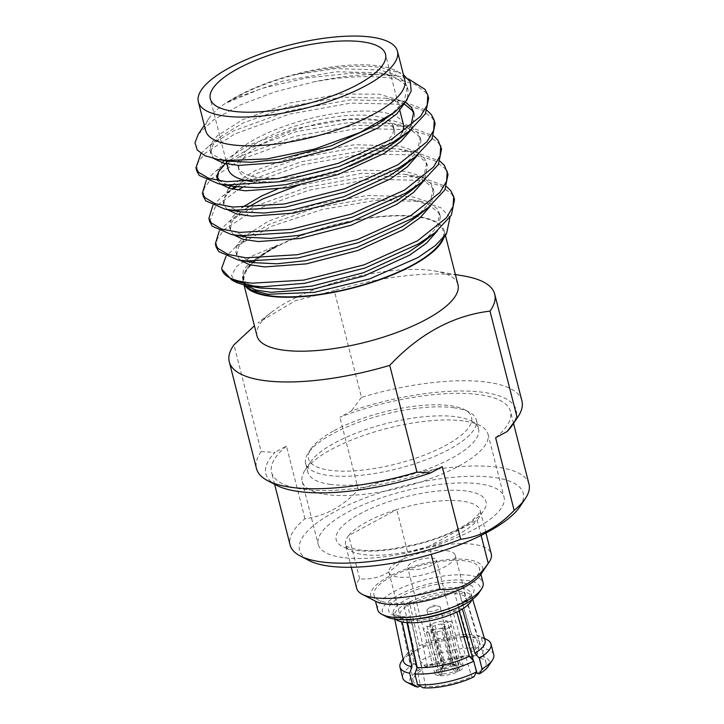 <?xml version="1.0" encoding="UTF-8"?>
<svg xmlns="http://www.w3.org/2000/svg" width="724" height="724" viewBox="0 0 724 724"><rect width="100%" height="100%" fill="white"/><g stroke="black" fill="none" stroke-linecap="round" stroke-linejoin="round"><path stroke-width="0.54" stroke-dasharray="3.62 2.71" d="M519.841 506.764A115.442 36.625 -14.3 0 0 469.098 476.32A115.442 36.625 -14.3 0 0 334.805 511.678A115.442 36.625 -14.3 0 0 308.994 560.512M529.009 484.13A123.27 39.105 -14.3 0 0 497.162 467.179A123.27 39.105 -14.3 0 0 358.389 489.858C350.199 498.393 341.746 505.008 333.049 509.705C324.352 514.42 314.994 517.443 304.967 518.764A123.27 39.105 -14.3 0 0 290.107 545.027M495.632 437.748A123.27 39.105 -14.3 0 0 510.492 411.485A123.27 39.105 -14.3 0 0 478.645 394.535A123.27 39.105 -14.3 0 0 339.873 417.214L351.393 410.979A129.134 40.969 165.7 0 1 477.071 391.648A129.134 40.969 165.7 0 1 512.357 425.151M521.932 400.915A136.963 43.449 -14.3 0 0 486.546 382.073A136.963 43.449 -14.3 0 0 361.457 397.349L334.244 290.568L295.03 300.894L257.898 322.985L270.876 312.723A103.704 32.897 165.7 0 1 431.187 270.441A103.704 32.897 165.7 0 1 434.69 270.966A103.704 32.897 165.7 0 1 457.975 284.695M463.948 275.998A136.963 43.449 -14.3 0 0 459.324 275.292A136.963 43.449 -14.3 0 0 334.244 290.568M257.002 335.927A103.704 32.897 165.7 0 1 270.876 312.723M443.794 237.734A103.704 32.897 -14.3 0 0 444.228 230.757A103.704 32.897 -14.3 0 0 417.44 216.494A103.704 32.897 -14.3 0 0 303.012 234.694A103.704 32.897 -14.3 0 0 243.255 281.989A103.704 32.897 -14.3 0 0 244.739 285.31M276.496 485.27A129.134 40.969 165.7 0 1 274.93 452.355L261.192 451.604L233.97 344.823M261.192 451.604A136.963 43.449 -14.3 0 0 256.486 468.573M361.457 397.349L351.393 410.979M304.967 518.764L286.451 446.12L274.93 452.355M286.451 446.12A123.27 39.105 -14.3 0 0 271.591 472.383A123.27 39.105 -14.3 0 0 442.21 466.654M358.389 489.858L339.873 417.214M334.216 430.617A84.138 26.688 165.7 0 1 464.663 409.739A84.138 26.688 165.7 0 1 445.848 445.332A84.138 26.688 165.7 0 1 347.973 471.107A84.138 26.688 165.7 0 1 310.994 448.907A84.138 26.688 165.7 0 1 334.216 430.617M453.523 407.721A88.047 27.928 165.7 0 1 469.043 412.028A88.047 27.928 165.7 0 1 476.265 419.829A88.047 27.928 165.7 0 1 449.36 449.269A88.047 27.928 165.7 0 1 328.379 475.433A88.047 27.928 165.7 0 1 305.628 463.324A88.047 27.928 165.7 0 1 308.234 453.016A88.047 27.928 165.7 0 1 332.533 433.875A88.047 27.928 165.7 0 1 453.523 407.721M330.669 484.419A88.047 27.928 165.7 0 1 307.917 472.31A88.047 27.928 165.7 0 1 310.524 462.002A88.047 27.928 165.7 0 1 372.453 427.432A88.047 27.928 165.7 0 1 455.812 416.707A88.047 27.928 165.7 0 1 471.342 421.015A88.047 27.928 165.7 0 1 478.564 428.816A88.047 27.928 165.7 0 1 427.821 468.971A88.047 27.928 165.7 0 1 330.669 484.419M463.206 420.888A95.876 30.417 -14.3 0 0 372.435 432.563A95.876 30.417 -14.3 0 0 305.003 470.211A95.876 30.417 -14.3 0 0 302.17 481.442A95.876 30.417 -14.3 0 0 326.94 494.619A95.876 30.417 -14.3 0 0 432.726 477.804A95.876 30.417 -14.3 0 0 487.976 434.074A95.876 30.417 -14.3 0 0 480.112 425.585A95.876 30.417 -14.3 0 0 463.206 420.888M342.977 557.552A95.876 30.417 165.7 0 1 318.207 544.376A95.876 30.417 165.7 0 1 373.457 500.646A95.876 30.417 165.7 0 1 479.252 483.822A95.876 30.417 165.7 0 1 504.022 497.008A95.876 30.417 165.7 0 1 448.771 540.728A95.876 30.417 165.7 0 1 342.977 557.552M481.125 535.398L477.243 520.167A69.459 22.037 165.7 0 1 429.133 546.204L477.243 520.167A69.459 22.037 -14.3 0 0 480.256 510.728A69.459 22.037 -14.3 0 0 462.672 501.225A69.459 22.037 -14.3 0 0 396.761 509.56L348.651 535.597A69.459 22.037 165.7 0 1 396.761 509.56L407.766 552.72C401.53 561.86 394.2 568.901 385.774 573.824C377.276 578.06 368.57 579.707 359.656 578.748A69.459 22.037 165.7 0 0 356.642 588.196M359.656 578.748L348.651 535.597A69.459 22.037 -14.3 0 0 345.638 545.036A69.459 22.037 -14.3 0 0 363.222 554.539A69.459 22.037 -14.3 0 0 363.584 554.593A69.459 22.037 -14.3 0 0 429.133 546.204L431.205 554.331M373.991 595.264L375.503 601.201A57.721 18.308 165.7 0 1 388.408 576.775A57.721 18.308 165.7 0 1 455.55 559.1A57.721 18.308 165.7 0 1 480.917 574.322L479.406 568.385A54.391 17.258 -14.3 0 0 465.351 560.91A54.391 17.258 -14.3 0 0 405.331 570.458A54.391 17.258 -14.3 0 0 373.991 595.264A54.391 17.258 -14.3 0 0 388.046 602.739A54.391 17.258 -14.3 0 0 448.056 593.2A54.391 17.258 -14.3 0 0 479.406 568.385M377.656 609.644A54.391 17.258 165.7 0 1 394.281 591.454A54.391 17.258 165.7 0 1 469.025 575.29A54.391 17.258 165.7 0 1 483.071 582.775M386.507 616.748A50.481 16.018 165.7 0 1 397.793 595.39A50.481 16.018 165.7 0 1 456.518 579.933A50.481 16.018 165.7 0 1 478.7 593.246M395.757 619.264A40.11 12.724 165.7 0 1 394.245 616.902A40.11 12.724 165.7 0 1 394.209 616.739A40.11 12.724 165.7 0 1 403.847 605.011A40.11 12.724 165.7 0 1 409.413 602.006A40.11 12.724 165.7 0 1 458.889 591.309A40.11 12.724 165.7 0 1 461.622 591.571A40.11 12.724 165.7 0 1 464.084 591.988L459.885 594.259A34.245 10.86 -14.3 0 1 466.256 598.395L479.306 641.672A36.2 11.484 165.7 0 1 470.926 652.405M407.341 622.694L411.54 620.423A34.245 10.86 165.7 0 1 408.779 620.169A34.245 10.86 165.7 0 1 406.345 619.735L402.146 622.006M473.967 676.813L471.623 676.506L465.36 655.419A36.2 11.484 165.7 0 1 421.296 664.94L411.54 620.423A34.245 10.86 -14.3 0 0 452.898 611.481L456.817 611.997M462.383 608.984L458.464 608.468A34.245 10.86 165.7 0 1 452.898 611.481L465.36 655.419M459.134 610.821L458.464 608.468A34.245 10.86 -14.3 0 0 466.292 598.54A34.245 10.86 -14.3 0 0 466.256 598.395M469.976 656.912A37.567 11.919 -14.3 0 0 427.613 666.958L413.332 602.522A34.245 10.86 165.7 0 1 454.69 593.58A34.245 10.86 165.7 0 1 457.45 593.834A34.245 10.86 165.7 0 1 459.885 594.259L472.437 637.265A36.2 11.484 165.7 0 1 479.279 641.6A36.2 11.484 165.7 0 1 479.306 641.672M446.446 550.674A34.245 10.86 165.7 0 1 455.296 555.389A34.245 10.86 165.7 0 1 435.558 571.001A34.245 10.86 165.7 0 1 397.784 577.01A34.245 10.86 165.7 0 1 388.933 572.304A34.245 10.86 165.7 0 1 408.671 556.684A34.245 10.86 165.7 0 1 446.446 550.674M411.549 569.562A14.869 4.715 165.7 0 1 407.702 567.516A14.869 4.715 165.7 0 1 416.273 560.738A14.869 4.715 165.7 0 1 432.681 558.123A14.869 4.715 165.7 0 1 436.527 560.168A14.869 4.715 165.7 0 1 427.956 566.955A14.869 4.715 165.7 0 1 411.549 569.562M441.477 673.564L437.984 675.456L426.382 632.278A14.869 4.715 165.7 0 1 423.748 630.459A14.869 4.715 165.7 0 1 426.988 626.242L432.409 626.957L443.55 666.306L441.875 669.537A9.783 3.104 -14.3 0 0 439.966 671.202A9.783 3.104 -14.3 0 0 441.477 673.564L443.341 668.433L432.192 629.129L426.382 632.278A14.869 4.715 165.7 0 0 427.585 632.495A14.869 4.715 165.7 0 0 428.979 632.613L434.789 629.473L444.979 668.65L443.034 673.773A9.783 3.104 -14.3 0 0 454.762 671.229L451.161 667.311L441.115 628.106A6.851 2.172 -14.3 0 1 434.789 629.473A6.851 2.172 165.7 0 1 433.287 629.409A6.851 2.172 165.7 0 1 432.192 629.129A6.851 2.172 165.7 0 1 431.522 628.486A6.851 2.172 165.7 0 1 432.409 626.957A6.851 2.172 165.7 0 1 435.196 625.455A6.851 2.172 165.7 0 1 441.522 624.079L447.332 620.939A14.869 4.715 165.7 0 1 448.726 621.056A14.869 4.715 165.7 0 1 449.93 621.283L444.12 624.423A6.851 2.172 -14.3 0 1 444.789 625.084A6.851 2.172 -14.3 0 0 444.789 625.084A6.851 2.172 -14.3 0 1 443.903 626.595A6.851 2.172 165.7 0 1 441.115 628.106L446.545 628.821A14.869 4.715 165.7 0 0 449.323 627.31L459.695 670.759L456.437 670.334A9.783 3.104 -14.3 0 0 457.83 666.65A9.783 3.104 -14.3 0 0 456.835 666.297L453.143 664.234L444.12 624.423A6.851 2.172 165.7 0 0 443.025 624.142A6.851 2.172 165.7 0 0 441.522 624.079L451.495 664.017L455.278 666.098A9.783 3.104 -14.3 0 0 443.55 668.632L445.314 665.356L435.196 625.455L429.766 624.74A14.869 4.715 165.7 0 1 447.332 620.939L458.772 664.207L455.278 666.098M437.984 675.456A14.679 4.652 165.7 0 1 434.934 673.564A14.679 4.652 165.7 0 1 438.617 669.103L426.988 626.242A14.869 4.715 165.7 0 1 429.766 624.74L440.283 668.198L443.55 668.632M428.708 611.427A6.851 2.172 -14.3 0 0 436.264 610.232A6.851 2.172 -14.3 0 0 440.21 607.101A6.851 2.172 -14.3 0 0 438.672 606.196A6.851 2.172 -14.3 0 0 438.436 606.16A6.851 2.172 -14.3 0 0 427.857 608.956A6.851 2.172 -14.3 0 0 426.934 610.486A6.851 2.172 -14.3 0 0 428.708 611.427M471.786 599.888A40.11 12.724 -14.3 0 0 471.985 597.092A40.11 12.724 -14.3 0 0 471.939 596.92A40.11 12.724 -14.3 0 0 464.084 591.988L476.709 635.292L481.342 637.898L484.094 648.686L481.279 656.342L478.763 657.709L472.437 637.265M421.296 664.94L425.658 686.442A37.567 11.919 -14.3 0 0 471.623 676.506M423.142 687.8L425.658 686.442M456.437 670.334L452.925 666.361L443.903 626.595L449.323 627.31A14.869 4.715 -14.3 0 0 452.563 623.111A14.869 4.715 -14.3 0 0 452.563 623.102A14.869 4.715 -14.3 0 0 449.93 621.283L460.328 664.406L456.835 666.297M438.617 669.103L441.875 669.537M452.925 666.361A5.873 1.864 -14.3 0 0 453.93 664.904A5.873 1.864 -14.3 0 0 453.45 664.37A5.873 1.864 -14.3 0 0 453.143 664.234M451.495 664.017A5.873 1.864 -14.3 0 0 445.314 665.356M443.55 666.306A5.873 1.864 -14.3 0 0 442.726 667.103A5.873 1.864 -14.3 0 0 442.554 667.799A5.873 1.864 -14.3 0 0 443.341 668.433M444.979 668.65A5.873 1.864 -14.3 0 0 451.161 667.311M426.934 610.486L431.522 628.468A6.851 2.172 165.7 0 1 431.522 628.468L442.554 667.799M458.03 671.664L446.545 628.821A14.869 4.715 -14.3 0 1 428.979 632.613L439.54 675.655A14.679 4.652 165.7 0 0 458.03 671.664L454.762 671.229M460.328 664.406A14.679 4.652 165.7 0 1 463.378 666.315A14.679 4.652 165.7 0 1 459.695 670.759M440.283 668.198A14.679 4.652 165.7 0 1 458.772 664.207M443.034 673.773L439.54 675.655M473.396 660.75L475.188 666.768M477.179 673.492A37.567 11.919 -14.3 0 0 485.949 662.225A37.567 11.919 -14.3 0 0 478.763 657.709M481.279 656.342A41.087 13.032 165.7 0 1 488.211 666.388M406.988 622.667L406.345 619.735A34.245 10.86 165.7 0 1 399.938 615.454A34.245 10.86 165.7 0 1 399.901 615.309A34.245 10.86 165.7 0 1 407.766 605.526A34.245 10.86 165.7 0 1 413.332 602.522L409.413 602.006L419.341 645.88L417.223 649.953L419.974 660.74L425.26 666.65A41.087 13.032 165.7 0 1 476.084 655.663L473.568 657.021A37.567 11.919 -14.3 0 0 472.274 656.958M425.26 666.65L427.613 666.958M413.169 685.519A41.087 13.032 165.7 0 1 419.703 669.655L422.047 669.971A37.567 11.919 -14.3 0 0 413.16 680.777A37.567 11.919 -14.3 0 0 420.463 685.755L416.906 668.225M419.974 686.017L420.463 685.755M466.428 636.541A36.2 11.484 165.7 0 1 467.251 636.586L473.568 657.021M423.178 646.116A36.2 11.484 165.7 0 1 463.758 636.486M413.739 651.844A36.2 11.484 165.7 0 1 417.612 649.12L422.047 669.971M416.101 664.261A36.2 11.484 165.7 0 1 409.16 659.555A36.2 11.484 165.7 0 1 409.141 659.483A36.2 11.484 165.7 0 1 413.431 652.098M419.341 645.88A42.064 13.349 165.7 0 1 471.514 634.604L458.889 591.309L454.69 593.58L467.251 636.586M403.539 661.265A42.064 13.349 165.7 0 1 404.825 656.514A42.064 13.349 165.7 0 1 413.775 648.894L403.847 605.011L407.766 605.526L417.612 649.12M476.709 635.292A42.064 13.349 165.7 0 1 481.659 636.93A42.064 13.349 165.7 0 1 485.062 640.487M481.342 637.898A46.96 14.896 165.7 0 1 487.143 639.79M417.223 649.953A46.96 14.896 165.7 0 1 476.148 637.211L478.899 647.998A46.96 14.896 -14.3 0 0 419.974 660.74M471.514 634.604L476.148 637.211M401.377 661.646A46.96 14.896 165.7 0 1 411.666 652.957L414.418 663.745A46.96 14.896 -14.3 0 0 402.734 677.936M413.775 648.894L411.666 652.957M493.741 654.74A46.96 14.896 -14.3 0 0 484.094 648.686M476.084 655.663L478.899 647.998M419.703 669.655L414.418 663.745M407.766 552.72A69.459 22.037 165.7 0 1 491.261 553.878M440.237 243.02A102.727 32.589 -14.3 0 0 416.743 216.874A102.727 32.589 -14.3 0 0 288.478 241.038A102.727 32.589 -14.3 0 0 252.622 290.84M237.029 282.731L231.463 275.591L236.875 266.17L252.975 255.608L278.125 245.02C257.554 255.807 245.97 266.07 243.364 275.808L244.793 285.319M221.806 269.156L221.644 268.36M449.993 217.372L440.862 207.725L421.178 201.353L376.055 200.34L322.325 209.426L271.916 226.16L235.924 246.613L225.915 256.504M205.697 130.7A102.727 32.589 165.7 0 1 208.738 118.682A102.727 32.589 165.7 0 1 280.984 78.337A102.727 32.589 165.7 0 1 378.245 65.83A102.727 32.589 165.7 0 1 396.354 70.852A102.727 32.589 165.7 0 1 404.779 79.957M198.295 134.221L213.824 119.686L240.323 104.962L274.758 91.903L313.293 82.002C345.764 75.115 373.267 73.034 395.811 75.767L353.439 73.015L306.596 77.884L261.735 88.455L227.137 102.609C244.875 91.414 267.491 82.138 294.976 74.78C328.406 66.816 357.185 64.409 381.322 67.567L401.06 73.305L396.354 70.852M252.576 181.579A90.4 28.679 -14.3 0 0 340.76 169.28A90.4 28.679 -14.3 0 0 402.055 132.655M403.377 124.356A90.4 28.679 -14.3 0 0 380.028 111.93A90.4 28.679 -14.3 0 0 280.279 127.786A90.4 28.679 -14.3 0 0 228.187 169.018M258.776 177.534A80.219 25.449 -14.3 0 0 347.285 163.461A80.219 25.449 -14.3 0 0 393.521 126.872A80.219 25.449 -14.3 0 0 372.797 115.84A80.219 25.449 -14.3 0 0 284.279 129.913A80.219 25.449 -14.3 0 0 238.042 166.502A80.219 25.449 -14.3 0 0 258.776 177.534M373.711 119.433A80.219 25.449 165.7 0 1 394.435 130.465A80.219 25.449 165.7 0 1 348.208 167.054A80.219 25.449 165.7 0 1 259.69 181.127A80.219 25.449 165.7 0 1 238.965 170.095A80.219 25.449 165.7 0 1 285.193 133.515A80.219 25.449 165.7 0 1 373.711 119.433M216.159 247.002L217.236 238.839L224.386 229.49L254.169 210.105L308.596 190.312L370.154 179.235L422.481 180.403L440.907 185.95L451.704 194.068L454.5 199.761M219.254 231.047L228.395 222.078L253.355 206.883L307.781 187.1L369.331 176.023L420.698 177.018L446.554 186.602M209.698 221.625L215.281 206.856L237.59 190.086M242.305 187.489L247.708 184.729L302.134 164.936L363.683 153.859L416.01 155.027L434.436 160.583L445.242 168.701L448.038 174.384M212.784 205.67L221.924 196.702L232.748 189.236M236.703 186.901L246.884 181.516L301.311 161.724L362.86 150.646L414.228 151.642L440.092 161.235M203.227 196.258L204.304 188.095L211.444 178.747L241.237 159.352L295.663 139.569L357.213 128.492L409.549 129.659L427.974 135.207L438.771 143.325L441.568 149.017M206.313 180.294L215.462 171.335L240.413 156.14L294.849 136.347L356.398 125.27L407.766 126.275L433.622 135.859M196.756 170.882L197.833 162.719L204.983 153.37L234.766 133.985L289.193 114.193L350.751 103.116L403.078 104.283L421.504 109.831L432.3 117.949L435.097 123.641M200.982 153.515L208.992 145.958L233.952 130.763L288.378 110.98L349.927 99.903L401.295 100.898L427.151 110.482M313.293 82.002C345.33 76.12 373.095 75.088 396.607 78.916L415.033 84.464L425.839 92.582L428.635 98.265M397.114 75.948L408.363 78.88M294.976 74.78L335.158 68.599L379.847 69.911L395.594 74.807L404.843 81.875L407.25 86.808L404.481 100.428L390.254 115.713M223.336 160.176L212.168 154.393L210.05 150.583L211.001 143.759L217.128 135.931L242.594 119.668L289.075 103.107L341.619 93.975L379.24 94.192L405.304 101.957M410.861 125.94L396.716 141.09M227.58 184.91L219.825 180.919M216.512 175.959L222.114 162.764M224.404 160.556L249.056 145.035L295.537 128.483L348.09 119.351L392.779 120.655L408.535 125.551L417.775 132.619L420.182 137.551L417.413 151.171L403.187 166.457M240.848 211.915L225.101 205.145L222.983 201.326L228.585 188.14M231.743 185.163L255.527 170.412L302.008 153.85L354.561 144.719L399.25 146.031L414.997 150.927L424.246 157.995L426.653 162.927L423.884 176.547L409.648 191.833M247.318 237.282L231.571 230.513L229.454 226.703L231.599 217.77L242.078 207.462M277.238 189.19L318.388 176.819L361.023 170.095L405.721 171.407L421.468 176.303L430.717 183.371L433.115 188.294L430.346 201.924L416.119 217.2M253.78 262.658L238.033 255.889L235.915 252.079L236.875 245.255L243.002 237.427L268.459 221.155L314.94 204.602L367.493 195.471L412.182 196.774L427.938 201.67L437.178 208.738L439.586 213.671L436.816 227.291L422.59 242.576M253.853 286.523L244.504 281.265L242.386 277.446L243.336 270.622L249.463 262.794L278.125 245.02M227.137 102.609L236.929 97.459L283.41 80.907L335.963 71.776L379.077 72.798L395.874 77.721L405.648 85.043L408.055 89.975L407.395 99.152M214.141 158.701L210.856 153.75L212.566 145.515L221.526 136.012L243.4 122.836L289.881 106.283L342.434 97.152L385.539 98.165L404.825 104.365M414.019 113.795L414.526 115.351L411.612 129.216M220.693 184.14L217.861 180.602M225.309 163.642L227.988 161.389L249.871 148.212L296.342 131.65L348.896 122.519L392.01 123.542L408.807 128.474L418.59 135.795L420.988 140.727L418.074 154.592M227.2 209.544L223.788 204.503L224.929 197.299L231.78 189.018M234.676 186.593L256.332 173.579L302.813 157.027L355.366 147.895L398.472 148.918L415.277 153.841L425.051 161.162L427.459 166.095L424.545 179.968M233.671 234.92L230.259 229.87L231.97 221.635L240.929 212.132L247.49 207.462M296.469 186.014L361.837 173.271L404.942 174.285L421.739 179.217L431.522 186.539L433.929 191.471L431.006 205.335M240.142 260.296L236.73 255.246L238.44 247.011L247.391 237.508L269.274 224.331L315.745 207.77L368.299 198.638L411.413 199.661L428.21 204.593L437.993 211.915L440.391 216.847L437.477 230.712M246.603 285.663L243.192 280.622L243.364 275.808M466.446 491.026A77.287 24.516 -14.3 0 0 360.281 513.696A77.287 24.516 -14.3 0 0 355.783 550.358A77.287 24.516 -14.3 0 0 461.948 527.678A77.287 24.516 -14.3 0 0 466.446 491.026M455.034 608.812A40.11 12.724 -14.3 0 0 471.071 593.499A40.11 12.724 -14.3 0 0 461.061 588.024A40.11 12.724 -14.3 0 0 460.699 587.979A40.11 12.724 -14.3 0 0 416.445 595.019A40.11 12.724 -14.3 0 0 393.331 613.309A40.11 12.724 -14.3 0 0 403.331 618.776A40.11 12.724 -14.3 0 0 403.693 618.83A40.11 12.724 -14.3 0 0 414.743 619.083M462.962 582.929A44.028 13.964 -14.3 0 0 402.508 595.725A44.028 13.964 -14.3 0 0 399.594 616.676A44.028 13.964 -14.3 0 0 460.057 603.888A44.028 13.964 -14.3 0 0 462.962 582.929M434.934 673.564L423.748 630.459A14.869 4.715 165.7 0 1 423.748 630.45L407.702 567.516M513.524 423.404L510.492 411.485M244.06 285.156L243.255 281.989M445.396 235.345L444.228 230.757M434.69 270.966L455.387 274.523M274.631 484.302L271.591 472.383M464.663 409.739L469.043 412.028M305.628 463.324L307.917 472.31M310.524 462.002L305.003 470.211M302.17 481.442L318.207 544.376M485.922 532.954L480.256 510.728L478.754 513.904L472.908 519.741C468.12 523.606 461.414 527.561 452.808 531.597C442.056 536.556 430.074 540.728 416.834 544.113L391.032 549.109C377.973 550.747 367.195 550.973 358.688 549.797C340.325 545.787 347.647 544.919 345.638 545.036L351.303 567.272M471.985 597.092L471.071 593.499L469.378 596.685C468.636 598.594 462.98 602.106 452.409 607.219C437.558 613.662 415.703 618.269 401.06 616.405C394.155 614.414 391.584 613.382 393.331 613.309L394.245 616.902M455.296 555.389L466.292 598.54M440.21 607.101L453.93 664.904M427.857 608.956L432.644 605.164L438.672 606.196M453.45 664.37L457.83 666.65M442.726 667.103L439.966 671.202M463.378 666.315L436.527 560.168M479.279 641.6L485.949 662.225M409.141 659.483L413.16 680.777M399.901 615.309L409.16 659.555M388.933 572.304L399.938 615.454M471.939 596.92L472.636 599.255M394.209 616.739L394.707 619.12M481.659 636.93L484.419 638.369M404.825 656.514L403.087 659.102M487.976 434.074L504.022 497.008M471.342 421.015L480.112 425.585M476.265 419.829L478.564 428.816M310.994 448.907L308.234 453.016M208.738 118.682L204.313 125.261M399.91 110.745L385.503 54.237M394.435 130.465L393.521 126.872M238.965 170.095L238.042 166.502M225.997 160.438L210.313 98.889M408.055 89.975L407.25 86.808M210.856 153.75L210.05 150.583M414.526 115.351L413.712 112.175M420.988 140.727L420.182 137.551M223.788 204.503L222.983 201.326M427.459 166.095L426.653 162.927M230.259 229.87L229.454 226.703M433.929 191.471L433.115 188.294M236.73 255.246L235.915 252.079M440.391 216.847L439.586 213.671M243.192 280.622L242.386 277.446M421.178 201.353L411.413 199.661M235.924 246.613L247.391 237.508M228.395 222.078L240.929 212.132M420.698 177.018L404.942 174.285M221.924 196.702L234.458 186.765M414.228 151.642L398.472 148.918M215.462 171.335L227.988 161.389M407.766 126.275L392.01 123.542M208.992 145.958L221.526 136.012M401.295 100.898L385.539 98.165M394.553 75.477L379.077 72.798"/><path stroke-width="1.09" d="M274.631 484.302L290.107 545.027A123.27 39.105 -14.3 0 0 300.216 555.942L308.994 560.512A115.442 36.625 -14.3 0 0 487.976 531.859A115.442 36.625 -14.3 0 0 519.841 506.764L525.352 498.555A123.27 39.105 -14.3 0 0 529.009 484.13L513.524 423.404M300.216 555.942A123.27 39.105 -14.3 0 0 460.726 539.289C470.754 537.968 480.121 534.955 488.818 530.24C497.515 525.534 505.958 518.918 514.149 510.393A123.27 39.105 -14.3 0 0 525.352 498.555M514.149 510.393L495.632 437.748L507.153 431.513L517.226 417.875A136.963 43.449 -14.3 0 0 517.877 416.943A136.963 43.449 -14.3 0 0 521.932 400.915L494.709 294.134A136.963 43.449 -14.3 0 0 463.948 275.998L455.387 274.523M517.226 417.875L490.003 311.103A136.963 43.449 -14.3 0 0 494.709 294.134M445.396 235.345L457.975 284.695A103.704 32.897 165.7 0 1 398.218 331.99A103.704 32.897 165.7 0 1 283.79 350.19A103.704 32.897 165.7 0 1 257.002 335.927L244.06 285.156M254.423 325.809L233.97 344.823A136.963 43.449 165.7 0 0 229.264 361.792A136.963 43.449 165.7 0 0 264.649 380.625A136.963 43.449 165.7 0 0 389.738 365.358C419.639 333.683 453.061 315.601 490.003 311.103M244.739 285.31A103.704 32.897 -14.3 0 0 270.043 296.243A103.704 32.897 -14.3 0 0 374.887 281.464A103.704 32.897 -14.3 0 0 443.794 237.734M229.264 361.792L256.486 468.573A136.963 43.449 -14.3 0 0 267.717 480.709A136.963 43.449 -14.3 0 0 416.952 472.129L389.738 365.358M517.877 416.943L512.357 425.151A129.134 40.969 165.7 0 1 507.153 431.513M416.952 472.129L430.69 472.89A129.134 40.969 165.7 0 1 276.496 485.27L267.717 480.709M430.69 472.89L442.21 466.654L460.726 539.289M431.205 554.331L440.129 589.354A69.459 22.037 165.7 0 1 374.589 597.743A69.459 22.037 165.7 0 1 362.335 594.35A69.459 22.037 165.7 0 1 356.642 588.196L351.303 567.272M481.46 589.146A54.391 17.258 165.7 0 1 466.446 600.965A54.391 17.258 165.7 0 1 391.711 617.129A54.391 17.258 165.7 0 1 382.118 614.468L386.507 616.748A50.481 16.018 165.7 0 0 464.772 604.223A50.481 16.018 165.7 0 0 478.7 593.246L481.46 589.146A54.391 17.258 165.7 0 0 483.071 582.775L480.917 574.322A57.721 18.308 165.7 0 1 464.989 586.874A57.721 18.308 165.7 0 1 375.503 601.201L362.335 594.35M440.129 589.354C448.952 590.359 457.659 588.721 466.247 584.431C474.582 579.562 481.913 572.53 488.238 563.326A69.459 22.037 165.7 0 0 489.198 562.014A69.459 22.037 165.7 0 0 491.261 553.878L485.922 532.954M382.118 614.468A54.391 17.258 165.7 0 1 377.656 609.644L375.503 601.201M476.501 671.935L473.967 676.813A41.087 13.032 165.7 0 1 423.142 687.8L417.576 684.669A46.96 14.896 -14.3 0 0 476.501 671.935L473.749 661.148L469.351 656.216A42.064 13.349 165.7 0 1 417.169 667.501L407.341 622.694A40.11 12.724 165.7 0 1 404.607 622.423A40.11 12.724 165.7 0 1 402.146 622.006A40.11 12.724 165.7 0 1 395.757 619.264M469.351 656.216L456.817 611.997A40.11 12.724 165.7 0 0 462.383 608.984L474.908 653.211L479.315 658.134L482.066 668.922A46.96 14.896 -14.3 0 0 492.356 660.234A46.96 14.896 -14.3 0 0 493.741 654.74L490.99 643.944A46.96 14.896 165.7 0 1 479.315 658.134M417.169 667.501L414.825 673.881L417.576 684.669M459.134 610.821L473.396 660.75M475.188 666.768L477.179 673.492L479.532 673.8L482.066 668.922M492.356 660.234L488.211 666.388A41.087 13.032 165.7 0 1 479.532 673.8M472.274 656.958A37.567 11.919 -14.3 0 0 469.976 656.912M403.087 659.102L401.377 661.646A46.96 14.896 165.7 0 0 399.983 667.148A46.96 14.896 165.7 0 0 409.639 673.202L412.39 683.99L417.947 687.112L419.974 686.017M417.947 687.112A41.087 13.032 165.7 0 1 413.169 685.519L406.589 682.099A46.96 14.896 -14.3 0 0 412.39 683.99M463.758 636.486A36.2 11.484 165.7 0 1 466.428 636.541M416.906 668.225L406.988 622.667M407.341 622.694A40.11 12.724 -14.3 0 0 456.817 611.997M472.636 599.255L485.062 640.487A42.064 13.349 165.7 0 1 474.908 653.211M462.383 608.984A40.11 12.724 -14.3 0 0 471.786 599.888M409.639 673.202L411.983 666.813A42.064 13.349 165.7 0 1 403.539 661.265L394.707 619.12M411.983 666.813L402.146 622.006M473.749 661.148A46.96 14.896 165.7 0 1 414.825 673.881M484.419 638.369L487.143 639.79A46.96 14.896 165.7 0 1 490.99 643.944M399.983 667.148L402.734 677.936A46.96 14.896 -14.3 0 0 406.589 682.099M481.125 535.398L488.238 563.326M244.793 285.319L252.622 290.84A102.727 32.589 -14.3 0 0 270.74 295.872A102.727 32.589 -14.3 0 0 367.991 283.365A102.727 32.589 -14.3 0 0 440.237 243.02L446.536 233.662L449.993 217.372M250.323 289.645L267.907 294.27L314.27 292.369L369.512 278.948L418.01 257.536L435.377 245.536L446.527 233.653M453.686 196.548L454.5 199.761L451.342 215.236L435.106 232.648L418.363 243.997L365.014 268.016L304.542 283.328L262.224 286.794L246.649 285.672L237.029 282.731L231.789 279.998L221.834 269.256M262.224 286.794L253.174 285.935L231.789 279.998M225.915 256.504L221.644 268.36C222.956 276.387 233.228 281.328 252.468 283.165L303.718 280.107L364.19 264.803L417.54 240.784L446.418 217.815L453.07 206.539L453.686 196.539L450.889 190.855L446.554 186.602M397.449 51.187L404.779 79.957A102.727 32.589 165.7 0 1 345.583 126.809A102.727 32.589 165.7 0 1 232.241 144.827A102.727 32.589 165.7 0 1 205.697 130.7L198.367 101.93A102.727 32.589 -14.3 0 0 224.902 116.057A102.727 32.589 -14.3 0 0 338.253 98.039A102.727 32.589 -14.3 0 0 397.449 51.187A102.727 32.589 -14.3 0 0 370.914 37.06A102.727 32.589 -14.3 0 0 257.563 55.087A102.727 32.589 -14.3 0 0 198.367 101.93M403.431 74.672L410.354 81.984L411.16 91.034L405.829 101.297L394.689 112.184L360.027 132.474L314.388 149.117L266.812 158.936L226.522 160.484L217.616 159.38L204.856 155.687L197.227 150.013L194.991 142.719L198.295 134.221L204.313 125.261M233.662 111.324A90.4 28.679 -14.3 0 0 333.411 95.459A90.4 28.679 -14.3 0 0 385.503 54.237A90.4 28.679 -14.3 0 0 362.154 41.802A90.4 28.679 -14.3 0 0 262.405 57.667A90.4 28.679 -14.3 0 0 210.313 98.889A90.4 28.679 -14.3 0 0 233.662 111.324M225.997 160.438L228.187 169.018A90.4 28.679 -14.3 0 0 251.545 181.443A90.4 28.679 -14.3 0 0 252.576 181.579M402.055 132.655A90.4 28.679 -14.3 0 0 403.377 124.356L399.91 110.745M221.806 269.156L221.644 268.36M440.092 161.235L444.418 165.479L448.038 174.384L444.88 189.869L428.635 207.281L411.893 218.63L358.543 242.649L298.071 257.952L246.821 261.011L238.006 259.925L218.675 251.572L216.159 247.002L215.345 243.789L219.254 231.047M447.215 171.172L446.608 181.163L439.948 192.448L411.078 215.408L357.728 239.427L297.256 254.739L246.006 257.798L228.141 254.468L217.852 248.359L215.345 243.789M433.622 135.859L437.948 140.112L441.568 149.017L438.409 164.493L422.164 181.905L405.431 193.254L352.081 217.272L291.6 232.576L240.35 235.635L231.535 234.549L212.204 226.196L209.698 221.625L208.874 218.413L212.784 205.67M237.59 190.086L242.305 187.489M440.744 145.796L440.138 155.796L433.486 167.072L404.607 190.041L351.258 214.06L290.786 229.363L239.535 232.422L221.671 229.101L211.381 222.983L208.874 218.413M232.748 189.236L236.703 186.901M427.151 110.482L431.486 114.736L434.282 120.419L435.097 123.641L431.938 139.117L415.703 156.529L398.96 167.887L345.61 191.896L285.138 207.209L233.888 210.268L225.064 209.182L205.734 200.829L203.227 196.258L202.403 193.037L206.313 180.294M434.282 120.419L433.667 130.42L427.015 141.696L398.137 164.665L344.787 188.683L284.315 203.987L233.065 207.046L215.209 203.725L204.919 197.607L202.403 193.037M408.363 78.88L425.015 89.36L427.812 95.052L428.635 98.265L425.477 113.749L409.232 131.162L392.489 142.51L339.14 166.529L278.668 181.833L227.417 184.892L218.603 183.805L199.272 175.452L196.756 170.882L195.942 167.669L200.982 153.515M427.812 95.052L427.205 105.043L420.544 116.329L391.675 139.289L338.325 163.307L277.853 178.62L226.603 181.679L208.738 178.348L198.448 172.24L195.942 167.669M394.689 112.184L376.571 125.062L331.176 145.85L279.699 159.208L251.11 162.294L227.915 161.162L223.336 160.176M405.304 101.957L411.313 107.252L413.712 112.175L410.861 125.94M409.232 131.162L396.716 141.09L383.041 150.438L337.637 171.226L286.161 184.584L257.581 187.661L234.377 186.539L227.58 184.91M219.825 180.919L216.512 175.959L217.327 179.127L218.467 171.923L225.309 163.642M222.114 162.764L224.404 160.556M415.703 156.529L403.187 166.457L389.512 175.814L344.108 196.593L292.632 209.96L264.052 213.037L240.848 211.915L225.064 209.182M228.585 188.14L231.743 185.163M422.164 181.905L409.648 191.833L395.974 201.182L350.579 221.969L299.103 235.327L270.514 238.413L247.318 237.282L231.535 234.549M242.078 207.462L261.998 195.788L277.238 189.19M428.635 207.281L416.119 217.2L402.444 226.558L357.041 247.346L305.564 260.703L276.984 263.78L253.78 262.658L238.006 259.925M435.106 232.648L422.59 242.576L408.915 251.934L363.511 272.713L312.035 286.08L283.455 289.157L260.251 288.034L253.853 286.523M407.395 99.152L396.978 113.74L377.385 128.238L331.981 149.026L280.505 162.384L238.658 165.416L223.517 163.181L214.141 158.701M404.825 104.365L412.119 110.419L414.019 113.795M411.612 129.216L400.734 141.587L383.847 153.606L338.452 174.393L286.976 187.76L245.246 190.792L230.105 188.593L220.693 184.14M217.861 180.602L217.327 179.127M418.074 154.592L407.205 166.963L390.317 178.982L344.914 199.77L293.437 213.127L251.771 216.168L236.639 213.978L227.2 209.544M231.78 189.018L234.676 186.593M424.545 179.968L413.676 192.331L396.788 204.358L351.384 225.146L299.908 238.504L258.233 241.544L243.101 239.354L233.671 234.92M247.49 207.462L262.803 198.955L296.469 186.014M431.006 205.335L420.137 217.707L403.25 229.725L357.855 250.513L306.379 263.88L264.703 266.921L249.572 264.722L240.142 260.296M437.477 230.712L426.608 243.083L409.721 255.101L364.317 275.889L312.84 289.247L271.174 292.288L256.043 290.098L246.603 285.663M414.743 619.083A40.11 12.724 -14.3 0 0 455.034 608.812M480.917 574.322L489.198 562.014M246.649 285.672L260.251 288.034M227.915 161.162L217.616 159.38M234.377 186.539L218.603 183.805"/></g></svg>
